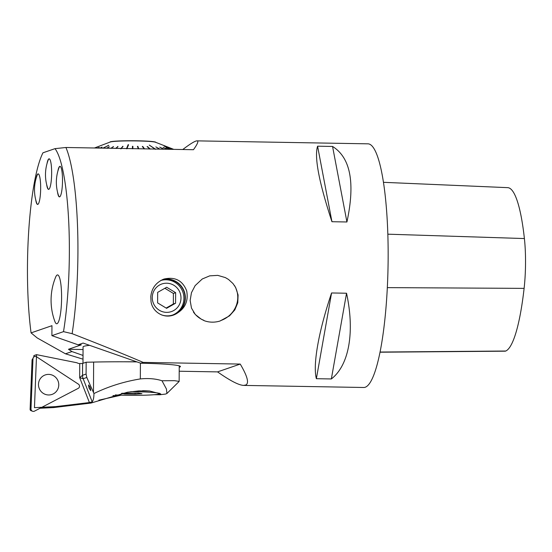 <?xml version="1.0" encoding="UTF-8"?>
<svg xmlns="http://www.w3.org/2000/svg" width="552" height="552" viewBox="0 0 552 552"><rect width="100%" height="100%" fill="white"/><g stroke="black" fill="none" stroke-linecap="round" stroke-linejoin="round"><path stroke-width="0.83" d="M243.722 385.406C238.864 385.241 230.143 380.735 217.557 371.889L240.237 364.072C247.296 376.009 249.214 382.964 245.978 384.937L243.722 385.406L363.74 387.49A121.847 22.204 -89 0 0 365.21 387.249A121.847 22.204 -89 0 0 388.111 262.007A121.847 22.204 -89 0 0 367.963 143.83L196.995 140.863C198.81 140.939 197.63 143.886 193.462 149.709L65.923 147.494A121.847 22.204 91 0 1 72.126 333.677L63.508 331.642L51.902 335.644L51.957 325.68L31.071 332.884L37.219 337.955L65.46 353.811L83.007 359.173M244.867 385.324A121.847 22.204 -89 0 0 245.419 385.172A121.847 22.204 -89 0 0 245.978 384.937M179.207 371.227L217.557 371.889M182.753 149.523C190.357 143.761 195.104 140.87 196.995 140.863M240.237 364.072L143.161 362.388C124.717 354.467 101.037 344.903 72.126 333.677M151.013 301.413L150.793 296.631C151.634 288.261 156.009 282.403 163.916 279.064C175.053 276.538 182.643 280.485 186.693 290.918C188.701 302.096 184.347 310.134 173.632 315.026C163.019 318.946 152.214 311.39 151.013 301.413M331.573 292.967C318.587 331.524 312.715 364.665 316.372 378.7L331.345 378.955C349.064 365.293 354.936 332.159 346.546 293.229L331.573 292.967L316.372 378.7M317.586 146.19C314.192 157.058 318.98 182.229 331.945 221.718L346.925 221.98C355.329 182.864 350.541 157.686 332.559 146.452L317.586 146.19L331.945 221.718M204.364 320.746L201.107 319.077L195.318 314.516L191.482 308.085L190.15 300.488L191.447 292.719L195.139 285.625L202.253 278.988L209.719 275.855L217.743 275.372L225.354 277.587L228.5 279.443L232.958 283.521L235.642 287.475L238.091 294.996L237.774 302.751L234.821 309.9L229.515 315.854L220 321.022A24.674 23.412 147.1 0 1 204.364 320.746M220.627 320.602A24.426 23.177 147.1 0 0 234.455 285.508M193.393 311.949A24.426 23.177 147.1 0 0 203.84 320.312M65.923 147.494L55 148.647L42.952 152.8A114.499 20.866 -89 0 0 31.071 332.884M55.455 277.608A24.426 4.45 91 0 1 57.249 274.972A24.426 4.45 91 0 1 57.546 274.924A24.426 4.45 91 0 1 61.576 299.419A24.426 4.45 91 0 1 56.697 323.762A24.426 4.45 91 0 1 54.703 321.009M57.553 274.924A24.426 4.45 -89 0 0 57.256 274.972A24.426 4.45 -89 0 0 55.628 277.187A24.426 4.45 -89 0 0 55.621 277.201M55.628 277.187A60.927 60.927 0 0 0 55.593 277.27A60.927 60.927 0 0 0 54.862 321.43A24.426 4.45 -89 0 0 56.704 323.762M57.856 171.203A15.277 2.781 91 0 1 59.802 166.366A15.277 2.781 91 0 1 59.982 166.331A15.277 2.781 91 0 1 62.5 181.656A15.277 2.781 91 0 1 59.457 196.885A15.277 2.781 91 0 1 57.498 191.944M60.085 166.345A15.277 2.781 -89 0 0 60.002 166.366A15.277 2.781 -89 0 0 58.857 168.084A41.428 41.428 0 0 0 58.388 195.097A15.277 2.781 -89 0 0 59.554 196.878M46.989 163.689A15.277 2.781 91 0 1 48.935 158.852A15.277 2.781 91 0 1 49.121 158.817A15.277 2.781 91 0 1 51.64 174.142A15.277 2.781 91 0 1 48.59 189.37A15.277 2.781 91 0 1 46.63 184.43M49.218 158.831A15.277 2.781 -89 0 0 49.135 158.852A15.277 2.781 -89 0 0 47.989 160.57A41.428 41.428 0 0 0 47.52 187.577A15.277 2.781 -89 0 0 48.693 189.357M36.011 178.738A15.277 2.781 91 0 1 37.95 173.901A15.277 2.781 91 0 1 38.136 173.873A15.277 2.781 91 0 1 40.655 189.191A15.277 2.781 91 0 1 37.605 204.419A15.277 2.781 91 0 1 35.652 199.479M38.24 173.88A15.277 2.781 -89 0 0 38.157 173.901A15.277 2.781 -89 0 0 37.005 175.619A41.428 41.428 0 0 0 36.542 202.632A15.277 2.781 -89 0 0 37.708 204.412M380.031 352.21L505.059 351.182A48.114 8.77 -89 0 0 505.77 351.024A118.176 21.535 -89 0 0 524.11 288.372A48.114 8.77 -89 0 0 524.4 238.554A118.176 21.535 -89 0 0 507.709 187.652L383.447 182.319M331.345 378.955L346.546 293.229M346.925 221.98L332.559 146.452M63.508 331.642A114.499 20.866 -89 0 0 55 148.647M179.227 367.252A48.742 3.174 -179.7 0 0 180.449 366.549A48.742 3.174 -179.7 0 0 140.739 363.223L143.161 362.388M140.739 363.223L83.104 343.068L78.087 344.8L81.289 344.855L68.469 349.278L71.974 351.562L83.028 355.433M68.469 349.278L83.055 349.533M161.688 314.957A18.278 17.933 71 0 0 173.059 314.902A18.278 17.933 71 0 0 184.051 291.78A18.278 17.933 71 0 0 161.136 280.347A18.278 17.933 71 0 0 160.853 280.45M173.494 315.068A18.582 18.23 71 0 0 184.513 292.243A18.582 18.23 71 0 0 162.488 279.623M160.77 280.492A18.278 17.933 -109 0 1 183.919 298.328A18.278 17.933 -109 0 1 172.479 315.088M65.46 353.811L71.974 351.562M82.986 363.319L83.069 346.891A48.742 3.174 0.3 0 1 89.59 345.338M78.087 344.8L51.902 335.644M166.145 308.064L173.349 303.979L173.404 293.45L164.875 288.282M175.584 303.207L166.566 308.32L157.61 302.896L157.665 292.367L166.676 287.261L175.639 292.677L175.584 303.207L173.349 303.979M175.639 292.677L173.404 293.45M166.704 283.21A14.607 14.331 71 0 0 152.262 297.542A14.607 14.331 71 0 0 166.545 312.363A14.607 14.331 71 0 0 180.987 298.039A14.607 14.331 71 0 0 166.704 283.21M94.447 147.991L110.241 142.023A22.97 1.497 -179.7 0 1 112.111 141.643A22.97 1.497 -179.7 0 1 136.013 140.926A22.97 1.497 -179.7 0 1 155.526 142.257L173.749 149.364M108.785 145.369L102.844 148.136M103.127 148.143L108.751 145.238M128.45 145.017L128.112 144.727L126.477 148.757M126.691 148.55L128.126 145.017M126.925 148.757L128.568 144.727L128.112 144.727M155.202 149.247L149.288 145.086L155.602 149.261M171.962 149.337L164.185 146.176L172.093 149.337M95.806 148.019L96.786 147.681M96.772 147.632L95.924 148.019M97.476 148.046L99.153 147.425M99.125 147.363L97.649 148.046M99.822 148.088L102.044 147.205M102.016 147.115L100.057 148.088M106.529 148.198L109.234 146.873M109.199 146.701L106.86 148.205M110.821 148.274L113.415 146.777M113.374 146.542L111.187 148.281M117.949 146.715L116.017 148.364M115.651 148.357L117.9 146.715M117.866 146.425L116.058 148.364M122.799 146.639L121.185 148.453M120.66 148.805L122.613 146.639M122.585 146.349L123.027 146.342L121.102 148.798M132.894 146.604L132.439 146.604L132.397 148.647M132.39 148.764L132.439 146.604M132.439 146.315L132.901 146.315L132.846 148.764M138.317 148.812L137.42 146.356L137.869 146.363L138.628 148.757M137.869 146.363L138.766 148.819M144.155 148.916L142.319 146.439L144.307 148.854M142.768 146.446L144.596 148.923M149.813 149.061L147.073 146.563L149.744 148.95M147.501 146.577L150.234 149.075M159.976 149.13L155.843 146.915L159.631 149.123M164.061 149.199L159.714 147.136L163.758 149.192M167.47 149.261L163.164 147.391L167.221 149.254M170.154 149.302L166.131 147.667L169.961 149.302M173.287 149.357L170.458 148.274L173.211 149.357M96.966 147.612L95.931 148.019M109.917 142.147L109.917 142.112A22.97 1.497 0.3 0 1 132.894 140.732A22.97 1.497 0.3 0 1 155.85 142.354L155.85 142.388M123.337 361.788A48.742 3.174 0.3 0 1 136.744 361.822M90.714 390.63L90.714 390.63C90.7 388.456 89.955 386.566 88.486 384.958L89.024 387.994L90.714 390.63M86.802 377.478L83.166 378.734L79.674 377.658L82.531 375.298L86.091 374.07L86.802 377.478L93.474 392.451L93.633 362.077A79.205 5.161 0.3 0 1 136.972 361.905M93.474 392.451L93.957 393.528C93.93 397.509 93.343 400.283 92.212 401.835L89.41 402.546L79.674 377.658L79.75 363.575L82.593 363.457L86.153 362.229A97.476 6.355 -179.7 0 0 93.633 362.077M33.748 357.075L33.907 355.571L36.563 354.653L34.459 407.659L55.642 406.617L89.41 402.546M55.642 406.617L53.551 407.576M93.957 393.528C108.392 386.497 123.848 381.625 140.325 378.92C148.474 378.113 155.698 378.72 161.984 380.749L166.449 389.029L166.911 393.5L165.559 394.059L159.749 394.763L160.763 393.928L149.606 391.002L138.89 390.885L127.422 392.237L90.99 403.057L53.813 407.548M98.898 400.166L121.185 395.163M154.153 394.721L159.749 394.756M117.176 395.77A29.546 1.925 0.3 0 1 112.974 395.563M86.091 374.07L86.153 362.229M33.907 355.571L33.851 356.978M161.984 380.749L174.542 380.673L179.117 381.384M36.563 354.653L77.032 362.788A4.871 4.782 71 0 0 79.564 363.568L79.75 363.575M130.783 391.692A28.028 1.828 0.3 0 1 159.59 393.666A28.028 1.828 0.3 0 1 144.396 395.211A28.028 1.828 0.3 0 1 115.292 394.921M142.595 390.685A28.028 1.828 0.3 0 1 149.606 391.002M121.495 393.397L124.711 394.004L135.081 394.19L141.94 393.7L138.428 393.031L122.02 393.279M135.081 394.19L135.088 392.976M124.711 394.004L124.711 393.093M32.589 411.268A2.422 2.374 -109 0 0 34.472 411.143L78.253 388.339A2.422 2.374 -109 0 0 78.418 384.164L36.625 356.84A2.422 2.374 -109 0 0 32.982 358.745L30.995 408.866L30.105 409.398A0.911 0.897 71 0 0 30.167 409.763L30.643 410.529L32.589 411.268A2.422 2.374 -109 0 1 30.995 408.866M33.341 357.558L32.057 360.228L30.105 409.398M32.244 359.407L32.085 360.035A0.911 0.897 71 0 0 32.057 360.228M49.031 374.401A10.322 10.129 -109 0 1 58.767 385.137A10.322 10.129 -109 0 1 39.026 387.911A10.322 10.129 -109 0 1 49.031 374.401M30.229 409.722L30.291 410.088M505.77 351.024L380.059 352.045M524.11 288.372L387.325 287.627M524.4 238.554L387.835 234.179M82.593 363.457L82.531 375.298A9.136 8.963 -109 0 0 83.166 378.734L92.212 401.835M140.325 378.92L140.408 363.106M32.982 358.745L32.216 359.593M40.048 408.238L53.482 407.576M179.152 381.384L179.234 365.838M166.911 393.507L179.069 381.529M159.59 393.666L159.597 393.238"/></g></svg>
